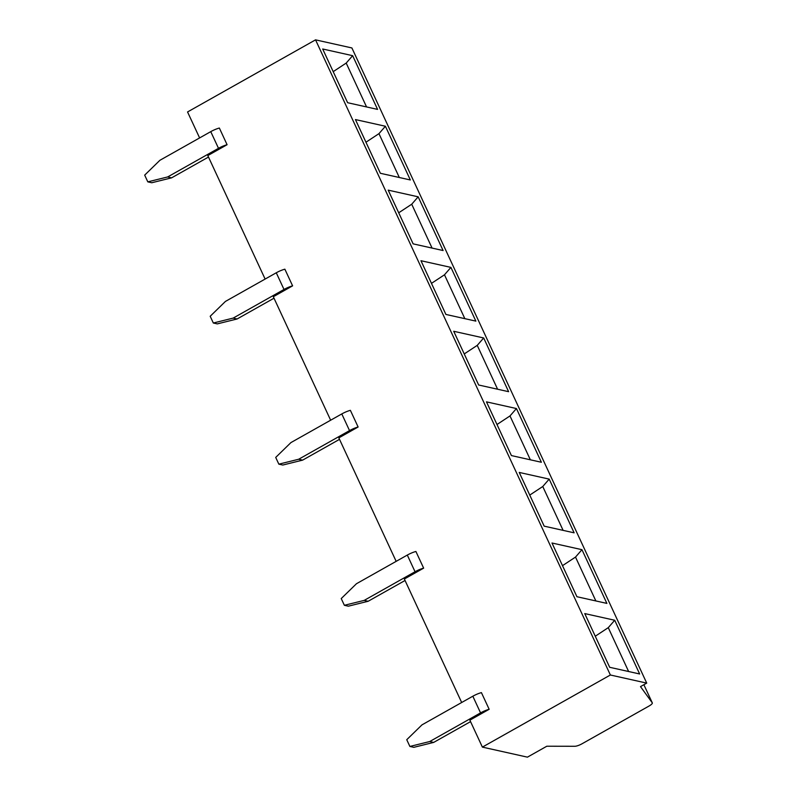 <?xml version="1.0" encoding="UTF-8"?>
<svg xmlns="http://www.w3.org/2000/svg" width="797" height="797" viewBox="0 0 797 797"><rect width="100%" height="100%" fill="white"/><g stroke="black" fill="none" stroke-linecap="round" stroke-linejoin="round"><path stroke-width="1.2" d="M292.609 285.854A10.53 2.59 155.1 0 0 284.011 289.46L276.27 272.783A10.53 2.59 155.1 0 1 284.868 269.187L292.609 285.854L273.321 296.723L330.645 420.208M358.122 427.003A10.53 2.59 155.1 0 0 349.534 430.599L341.793 413.932A10.53 2.59 155.1 0 1 350.381 410.335L358.122 427.003L338.835 437.872L396.159 561.357M423.645 568.151A10.53 2.59 155.1 0 0 415.048 571.748L407.307 555.071A10.53 2.59 155.1 0 1 415.904 551.474L423.645 568.151L404.358 579.011L461.672 702.506M489.159 709.29A10.53 2.59 155.1 0 0 480.561 712.887L472.83 696.219A10.53 2.59 155.1 0 1 481.418 692.623L489.159 709.29L469.871 720.159L482.384 747.108L610.372 674.999L646.726 683.109L640.499 686.615L652.275 702.824A6.316 1.554 -24.9 0 1 652.315 702.894A6.316 1.554 -24.9 0 1 648.957 706.082L582.009 743.79A6.316 1.554 -24.9 0 1 574.876 746.271L546.822 746.221L527.425 757.15L482.384 747.108M199.609 137.921L187.554 111.959L315.542 39.85L610.372 674.999M227.085 144.715A10.53 2.59 155.1 0 0 218.498 148.312L210.757 131.644A10.53 2.59 155.1 0 1 219.354 128.038L227.085 144.715L207.808 155.574L265.122 279.07M480.561 712.887L429.722 741.539L433.668 742.415L470.559 721.634M433.668 742.415L413.832 747.327L409.887 746.45L406.749 739.706L421.982 724.862L472.83 696.219M409.887 746.45L429.722 741.539M341.793 413.932L290.945 442.574L275.712 457.418L278.85 464.163L298.686 459.241L302.631 460.128L339.522 439.346M349.534 430.599L298.686 459.241M407.307 555.071L356.468 583.723L341.236 598.557L344.364 605.302L364.199 600.39L368.154 601.267L405.045 580.485M415.048 571.748L364.199 600.39M368.154 601.267L348.319 606.188L344.364 605.302M322.685 48.996L352.643 55.68L377.579 109.398L347.622 102.713L322.685 48.996M315.542 39.85L351.895 47.95L646.726 683.109M355.442 119.57L385.399 126.245L410.335 179.963L380.378 173.288L355.442 119.57M388.199 190.144L418.166 196.819L443.092 250.537L413.135 243.862L388.199 190.144M420.965 260.719L450.923 267.393L475.859 321.111L445.892 314.436L420.965 260.719M453.722 331.283L483.679 337.968L508.616 391.686L478.658 385.001L453.722 331.283M551.992 543.006L581.959 549.681L606.886 603.399L576.928 596.724L551.992 543.006M519.236 472.432L549.193 479.117L574.129 532.824L544.172 526.15L519.236 472.432M486.479 401.857L516.436 408.542L541.372 462.26L511.415 455.575L486.479 401.857M584.759 613.58L614.716 620.255L639.652 673.973L609.685 667.298L584.759 613.58M366.56 106.937L346.197 63.073L333.196 71.65M352.643 55.68L346.197 63.073M399.317 177.512L378.964 133.647L365.962 142.215M385.399 126.245L378.964 133.647M432.074 248.086L411.72 204.221L398.719 212.789M418.166 196.819L411.72 204.221M464.84 318.651L444.477 274.796L431.476 283.363M450.923 267.393L444.477 274.796M497.597 389.225L477.234 345.37L464.233 353.938M483.679 337.968L477.234 345.37M530.354 459.799L509.99 415.934L496.989 424.512M516.436 408.542L509.99 415.934M563.11 530.374L542.757 486.509L529.756 495.086M549.193 479.117L542.757 486.509M595.867 600.948L575.514 557.083L562.513 565.651M581.959 549.681L575.514 557.083M628.634 671.522L608.27 627.657L595.269 636.225M614.716 620.255L608.27 627.657M302.631 460.128L282.796 465.04L278.85 464.163M218.498 148.312L167.649 176.954L171.604 177.841L208.485 157.059M210.757 131.644L159.908 160.287L144.685 175.121L147.814 181.865L167.649 176.954M284.011 289.46L233.162 318.103L237.117 318.979L274.009 298.198M276.27 272.783L225.431 301.425L210.199 316.27L213.327 323.014L233.162 318.103M237.117 318.979L217.282 323.891L213.327 323.014M171.604 177.841L151.759 182.752L147.814 181.865M652.315 702.894L643.876 684.713L652.275 702.824"/></g></svg>

